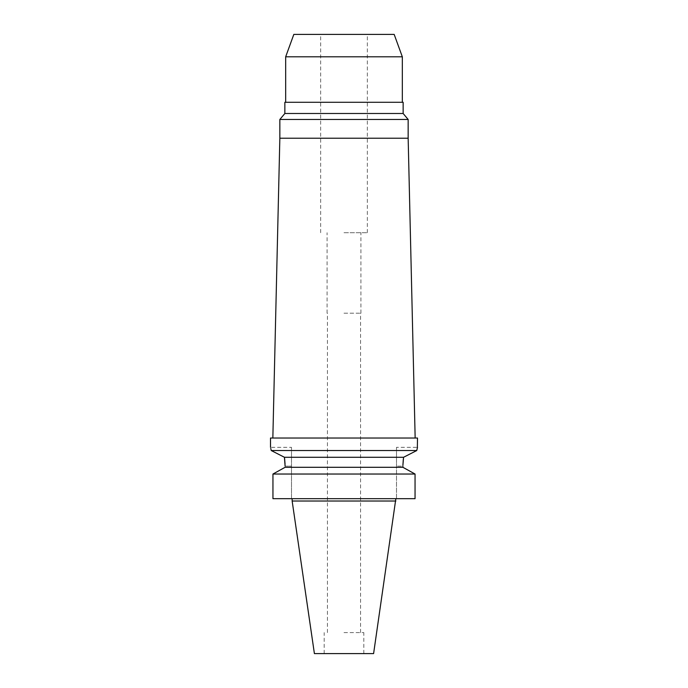 <?xml version="1.0" encoding="UTF-8"?>
<svg xmlns="http://www.w3.org/2000/svg" width="688" height="688" viewBox="0 0 688 688"><rect width="100%" height="100%" fill="white"/><g stroke="black" fill="none" stroke-linecap="round" stroke-linejoin="round"><path stroke-width="0.52" stroke-dasharray="3.44 2.58" d="M373.601 653.6L314.399 653.6M395.849 501.019L292.151 501.019M344 653.6L363.832 653.6L344 653.6M344 632.599L363.832 632.599L344 632.599M344 313.203L360.916 313.203L344 313.203M344 232.716L367.332 232.716L344 232.716M293.828 34.4L394.172 34.4M285.675 56.794L402.325 56.794M284.858 102.288L403.142 102.288M403.142 113.494L284.858 113.494M279.844 119.471L408.156 119.471M408.156 138.219L279.844 138.219M270.504 438.024L417.496 438.024M403.306 459.283L403.564 457.279L416.747 450.545L271.253 450.545L279.233 454.613M417.22 448.447L417.349 447.922M396.494 447.355L396.494 466.137L396.494 447.355L417.496 447.355M284.221 457.167L403.564 457.279M291.506 447.355L291.506 466.137L291.506 447.355L270.504 447.355L270.771 448.43M285.056 464.099L285.099 466.137L291.506 466.137L291.506 498.68L272.947 498.68L415.053 498.68L415.053 474.032L414.021 473.456M396.494 498.68L396.494 466.137L396.494 498.68L415.053 498.68L396.494 498.68M285.099 466.137L291.506 466.137L291.506 498.68L272.947 498.68L272.947 474.032L415.053 474.032M285.099 467.298L402.901 467.298L402.901 466.137L396.494 466.137L402.901 466.137M402.901 467.298L404.871 468.382M363.832 653.6L363.832 632.599M324.168 653.6L324.168 632.599M360.564 632.599L360.564 313.203M327.436 632.599L327.436 313.203M360.916 313.203L360.916 232.716M327.084 313.203L327.084 232.716M367.332 232.716L367.332 34.4M320.668 232.716L320.668 34.4"/><path stroke-width="1.03" d="M395.849 501.019L292.151 501.019L314.399 653.6L373.601 653.6L395.849 498.68M394.172 34.4L293.828 34.4L285.675 56.794L402.325 56.794L394.172 34.4M403.142 102.288L284.858 102.288L284.858 113.494L403.142 113.494L403.142 102.288M403.142 113.494L408.156 119.471L279.844 119.471L284.858 113.494M279.844 119.471L279.844 138.219L408.156 138.219L408.156 119.471M417.349 447.922L417.496 438.024L270.504 438.024L270.504 447.355M270.771 448.43L271.253 450.545C270.272 446.306 270.272 446.306 271.253 450.545L416.747 450.545L417.22 448.447M417.496 447.355L416.747 450.545L403.564 457.279L402.91 465.226M402.91 465.191L403.306 459.283M279.233 454.613L284.221 457.167M285.099 466.137L284.436 457.279L271.253 450.545M403.564 457.279L284.436 457.279L284.6 458.509M284.626 458.715L285.056 464.099M285.099 467.298L272.947 474.032L285.099 467.298L402.901 467.298L402.901 466.137M415.053 474.032L415.053 498.68L272.947 498.68L272.947 474.032L415.053 474.032L402.901 467.298M404.871 468.382L414.021 473.456M285.675 102.288L285.675 56.794M402.325 102.288L402.325 56.794M279.844 138.219L272.844 438.024M408.156 138.219L415.156 438.024M292.151 501.019L292.151 498.68"/></g></svg>
